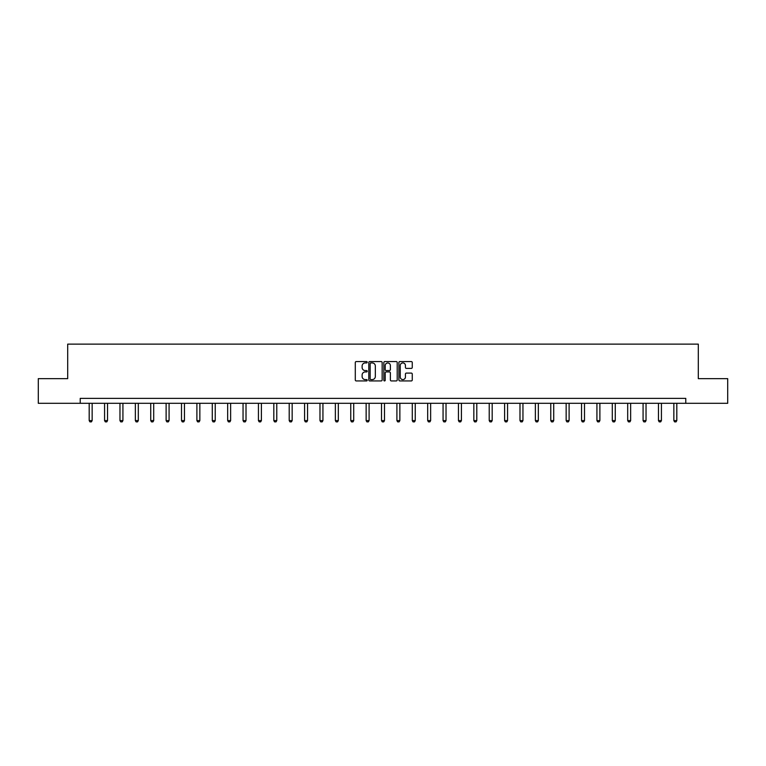<?xml version="1.0" encoding="UTF-8"?>
<svg xmlns="http://www.w3.org/2000/svg" width="766" height="766" viewBox="0 0 766 766"><rect width="100%" height="100%" fill="white"/><g stroke="black" fill="none" stroke-linecap="round" stroke-linejoin="round"><path stroke-width="1.15" d="M367.22 362.251A0.68 0.68 0 0 0 366.541 361.571L356.257 361.571A0.967 0.967 0 0 0 355.29 362.538L355.29 379.965A0.967 0.967 0 0 0 356.257 380.932L366.541 380.932A0.68 0.68 0 0 0 367.22 380.262A0.68 0.68 0 0 0 366.541 379.582L365.21 379.582A3.102 3.102 0 0 1 362.117 376.479L362.117 375.034A3.102 3.102 0 0 1 365.21 371.931L366.541 371.931A0.68 0.68 0 0 0 367.22 371.251A0.68 0.68 0 0 0 366.541 370.572L365.21 370.572A3.102 3.102 0 0 1 362.117 367.479L362.117 366.024A3.102 3.102 0 0 1 365.21 362.931L366.541 362.931A0.68 0.68 0 0 0 367.22 362.251M411.294 368.398A0.967 0.967 0 0 0 412.261 367.431L412.261 362.538A0.967 0.967 0 0 0 411.294 361.571L399.871 361.571A0.967 0.967 0 0 0 398.904 362.538L398.904 379.965A0.967 0.967 0 0 0 399.871 380.932L411.294 380.932A0.967 0.967 0 0 0 412.261 379.965L412.261 374.057A0.967 0.967 0 0 0 411.294 373.09L406.401 373.09A0.967 0.967 0 0 0 405.434 374.057L405.434 376.987A2.585 2.585 0 0 1 402.849 379.582A2.585 2.585 0 0 1 400.254 376.987L400.254 365.516A2.585 2.585 0 0 1 402.849 362.931A2.585 2.585 0 0 1 405.434 365.516L405.434 367.431A0.967 0.967 0 0 0 406.401 368.398L411.294 368.398M80.219 403.309L38.3 403.309L38.3 378.653L67.695 378.653L67.695 344.135L698.305 344.135L698.305 378.653L727.7 378.653L727.7 403.309L685.781 403.309L685.781 398.377L80.219 398.377L80.219 403.309L685.781 403.309M382.157 362.538A0.967 0.967 0 0 0 381.181 361.571L369.758 361.571A0.967 0.967 0 0 0 368.791 362.538L368.791 379.965A0.967 0.967 0 0 0 369.758 380.932L381.181 380.932A0.967 0.967 0 0 0 382.157 379.965L382.157 362.538M384.819 361.571L396.242 361.571A0.967 0.967 0 0 1 397.209 362.538L397.209 379.965A0.967 0.967 0 0 1 396.242 380.932L391.349 380.932A0.967 0.967 0 0 1 390.382 379.965L390.382 372.898A0.967 0.967 0 0 0 389.415 371.931L386.169 371.931A0.967 0.967 0 0 0 385.202 372.898L385.202 380.262A0.68 0.68 0 0 1 384.522 380.932A0.68 0.68 0 0 1 383.843 380.262L383.843 362.538A0.967 0.967 0 0 1 384.819 361.571M370.83 362.931A0.68 0.68 0 0 0 370.15 363.601L370.15 378.902A0.68 0.68 0 0 0 370.83 379.582L372.228 379.582A3.102 3.102 0 0 0 375.33 376.479L375.33 366.024A3.102 3.102 0 0 0 372.228 362.931L370.83 362.931M390.382 365.564A2.585 2.585 0 0 0 387.788 362.979A2.585 2.585 0 0 0 385.202 365.564L385.202 369.605A0.967 0.967 0 0 0 386.169 370.572L389.415 370.572A0.967 0.967 0 0 0 390.382 369.605L390.382 365.564M89.191 403.309L89.191 420.582L92.15 420.582L92.15 403.309M92.15 420.582L91.413 421.865L89.928 421.865L89.191 420.582M104.578 403.309L104.578 420.582L107.537 420.582L107.537 403.309M107.537 420.582L106.8 421.865L105.315 421.865L104.578 420.582M119.965 403.309L119.965 420.582L122.924 420.582L122.924 403.309M122.924 420.582L122.187 421.865L120.702 421.865L119.965 420.582M135.352 403.309L135.352 420.582L138.311 420.582L138.311 403.309M138.311 420.582L137.564 421.865L136.089 421.865L135.352 420.582M150.73 403.309L150.73 420.582L153.698 420.582L153.698 403.309M153.698 420.582L152.951 421.865L151.476 421.865L150.73 420.582M166.117 403.309L166.117 420.582L169.075 420.582L169.075 403.309M169.075 420.582L168.338 421.865L166.864 421.865L166.117 420.582M181.504 403.309L181.504 420.582L184.462 420.582L184.462 403.309M184.462 420.582L183.725 421.865L182.241 421.865L181.504 420.582M196.891 403.309L196.891 420.582L199.849 420.582L199.849 403.309M199.849 420.582L199.112 421.865L197.628 421.865L196.891 420.582M212.278 403.309L212.278 420.582L215.236 420.582L215.236 403.309M215.236 420.582L214.499 421.865L213.015 421.865L212.278 420.582M227.665 403.309L227.665 420.582L230.623 420.582L230.623 403.309M230.623 420.582L229.886 421.865L228.402 421.865L227.665 420.582M243.052 403.309L243.052 420.582L246.01 420.582L246.01 403.309M246.01 420.582L245.264 421.865L243.789 421.865L243.052 420.582M258.439 403.309L258.439 420.582L261.397 420.582L261.397 403.309M261.397 420.582L260.651 421.865L259.176 421.865L258.439 420.582M273.816 403.309L273.816 420.582L276.775 420.582L276.775 403.309M276.775 420.582L276.038 421.865L274.563 421.865L273.816 420.582M289.203 403.309L289.203 420.582L292.162 420.582L292.162 403.309M292.162 420.582L291.425 421.865L289.95 421.865L289.203 420.582M304.59 403.309L304.59 420.582L307.549 420.582L307.549 403.309M307.549 420.582L306.812 421.865L305.328 421.865L304.59 420.582M319.977 403.309L319.977 420.582L322.936 420.582L322.936 403.309M322.936 420.582L322.199 421.865L320.715 421.865L319.977 420.582M335.364 403.309L335.364 420.582L338.323 420.582L338.323 403.309M338.323 420.582L337.586 421.865L336.102 421.865L335.364 420.582M350.751 403.309L350.751 420.582L353.71 420.582L353.71 403.309M353.71 420.582L352.973 421.865L351.489 421.865L350.751 420.582M366.138 403.309L366.138 420.582L369.097 420.582L369.097 403.309M369.097 420.582L368.35 421.865L366.876 421.865L366.138 420.582M381.516 403.309L381.516 420.582L384.484 420.582L384.484 403.309M384.484 420.582L383.737 421.865L382.263 421.865L381.516 420.582M396.903 403.309L396.903 420.582L399.862 420.582L399.862 403.309M399.862 420.582L399.124 421.865L397.65 421.865L396.903 420.582M412.29 403.309L412.29 420.582L415.249 420.582L415.249 403.309M415.249 420.582L414.511 421.865L413.027 421.865L412.29 420.582M427.677 403.309L427.677 420.582L430.636 420.582L430.636 403.309M430.636 420.582L429.898 421.865L428.414 421.865L427.677 420.582M443.064 403.309L443.064 420.582L446.023 420.582L446.023 403.309M446.023 420.582L445.285 421.865L443.801 421.865L443.064 420.582M458.451 403.309L458.451 420.582L461.41 420.582L461.41 403.309M461.41 420.582L460.672 421.865L459.188 421.865L458.451 420.582M473.838 403.309L473.838 420.582L476.797 420.582L476.797 403.309M476.797 420.582L476.05 421.865L474.575 421.865L473.838 420.582M489.225 403.309L489.225 420.582L492.184 420.582L492.184 403.309M492.184 420.582L491.437 421.865L489.962 421.865L489.225 420.582M504.603 403.309L504.603 420.582L507.561 420.582L507.561 403.309M507.561 420.582L506.824 421.865L505.349 421.865L504.603 420.582M519.99 403.309L519.99 420.582L522.948 420.582L522.948 403.309M522.948 420.582L522.211 421.865L520.736 421.865L519.99 420.582M535.377 403.309L535.377 420.582L538.335 420.582L538.335 403.309M538.335 420.582L537.598 421.865L536.114 421.865L535.377 420.582M550.764 403.309L550.764 420.582L553.722 420.582L553.722 403.309M553.722 420.582L552.985 421.865L551.501 421.865L550.764 420.582M566.151 403.309L566.151 420.582L569.109 420.582L569.109 403.309M569.109 420.582L568.372 421.865L566.888 421.865L566.151 420.582M581.538 403.309L581.538 420.582L584.496 420.582L584.496 403.309M584.496 420.582L583.759 421.865L582.275 421.865L581.538 420.582M596.925 403.309L596.925 420.582L599.883 420.582L599.883 403.309M599.883 420.582L599.136 421.865L597.662 421.865L596.925 420.582M612.302 403.309L612.302 420.582L615.27 420.582L615.27 403.309M615.27 420.582L614.524 421.865L613.049 421.865L612.302 420.582M627.689 403.309L627.689 420.582L630.648 420.582L630.648 403.309M630.648 420.582L629.911 421.865L628.436 421.865L627.689 420.582M643.076 403.309L643.076 420.582L646.035 420.582L646.035 403.309M646.035 420.582L645.298 421.865L643.813 421.865L643.076 420.582M658.463 403.309L658.463 420.582L661.422 420.582L661.422 403.309M661.422 420.582L660.685 421.865L659.2 421.865L658.463 420.582M673.85 403.309L673.85 420.582L676.809 420.582L676.809 403.309M676.809 420.582L676.072 421.865L674.587 421.865L673.85 420.582"/></g></svg>
